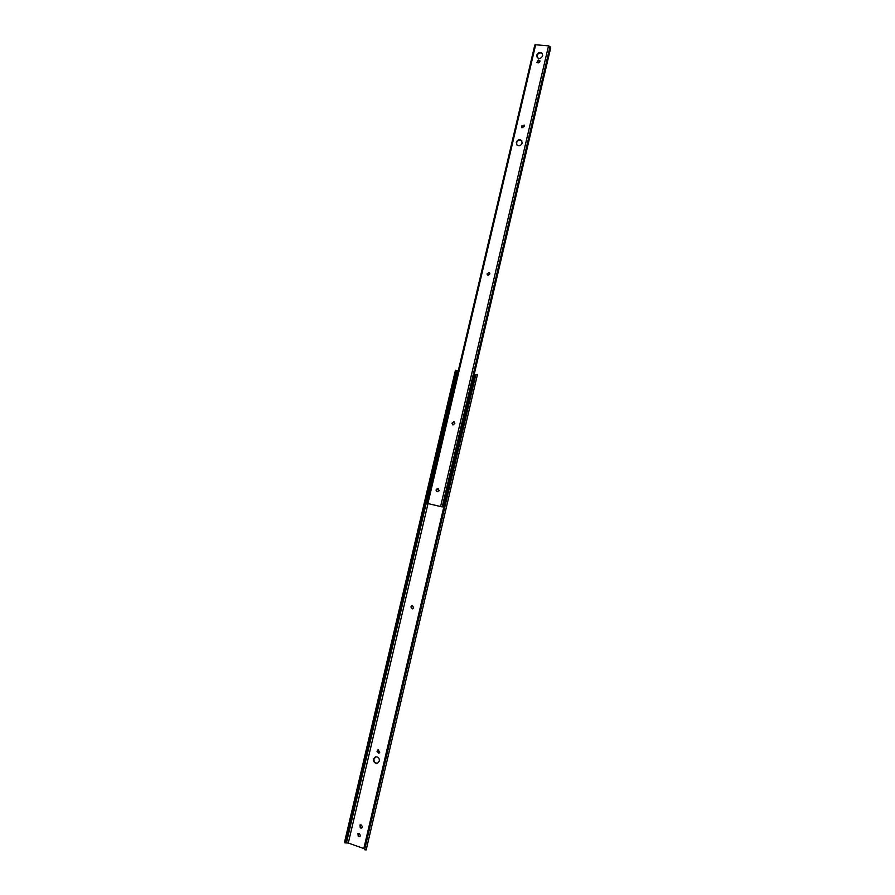 <?xml version="1.0" encoding="UTF-8"?>
<svg xmlns="http://www.w3.org/2000/svg" width="895" height="895" viewBox="0 0 895 895"><rect width="100%" height="100%" fill="white"/><g stroke="black" fill="none" stroke-linecap="round" stroke-linejoin="round"><path stroke-width="1.34" d="M373.573 759.117C373.483 762.227 374.826 763.58 377.589 763.178L379.346 760.985C379.424 757.886 378.093 756.532 375.352 756.913L373.573 759.117M377.489 763.211C374.971 763.189 373.808 761.79 373.976 758.994L375.866 756.767M360.461 835.673L359.454 833.67L357.955 833.569L358.246 836.545L359.745 836.646L360.461 835.673M362.475 827.058L361.468 825.067L359.991 824.966L360.271 827.942L361.759 828.043L362.475 827.058M410.894 606.967L412.45 608.868L413.635 607.716L412.215 605.277L410.894 606.967L412.215 605.277M377.03 751.33L378.909 753.254L379.76 752.214L378.014 749.741L377.03 751.33L378.361 749.663M344.441 842.698L345.291 841.345L346.119 841.434L345.425 842.9L348.289 843.034L428.023 503.572M348.289 843.034L363.941 848.594M364.5 849.635L363.996 847.789L474.507 375.9L475.603 374.513M474.283 374.289L475.435 374.513M346.041 841.938L456.405 370.642L458.206 371.134M363.996 847.789L364.634 849.769L366.178 849.926L477.404 374.703L475.838 374.602L474.507 375.9M364.265 848.661L475.077 375.419M364.299 848.102L474.876 375.9M475.413 374.602L476.408 374.39M345.425 842.9L344.43 842.788M346.119 841.434L456.327 372.421L455.555 372.197L455.443 370.306L456.439 370.597L455.454 370.317L344.396 842.777M345.291 841.345L455.555 372.197M345.09 841.837L455.589 371.682M412.438 608.868L411.275 606.967M359.835 836.59L358.671 836.366L358.291 833.446M361.837 827.987L360.685 827.774L360.327 824.843M378.965 753.232L377.433 751.218M536.743 55.166L537.235 57.537C539.495 59.115 541.307 58.488 542.683 55.68L542.213 53.331C539.953 51.742 538.13 52.346 536.743 55.166M542.471 53.734C540.211 52.167 538.398 52.783 537.022 55.579L537.246 57.56M516.281 142.383L516.997 145.079C519.257 146.377 520.991 145.706 522.188 143.066L521.494 140.392C519.223 139.072 517.489 139.732 516.281 142.383M521.819 140.795L521.774 140.75C519.514 139.43 517.78 140.09 516.572 142.741L516.963 145.035M439.344 490.605L437.633 488.648C435.764 489.386 435.596 490.382 437.118 491.657L439.344 490.605M539.942 61.632L539.719 60.502L538.376 60.021L536.866 62.46L538.208 62.941L539.942 61.632M539.898 60.815L538.656 60.435L536.966 62.56M489.912 273.859L489.319 272.349L487.003 273.937L487.596 275.459L489.912 273.859M454.873 423.268L453.866 421.511L451.975 423.212L452.993 424.98L454.873 423.268M524.515 126.329L524.202 125.087L521.707 126.016L521.908 127.772L524.515 126.329M534.975 45.309L535.657 44.761L548.534 45.846L550.045 46.641M427.374 503.415L442.231 506.928L443.271 506.525L550.604 48.229L549.933 47.133M489.319 272.349L487.439 273.68L487.618 275.47M438.46 488.838L437.991 488.748C436.189 489.386 435.966 490.37 437.331 491.702M453.866 421.511L452.445 422.832L452.959 424.968M524.414 125.389L521.998 126.385L521.986 127.851M443.271 506.525L550.604 48.229M442.231 506.917L550.056 46.585L442.231 506.928M364.601 849.724L475.838 374.602M346.454 842.833L457.334 370.888M344.653 842.62L455.566 370.72M427.899 503.549L535.657 44.761M440.586 506.548L548.534 45.846M427.139 503.359L534.818 44.996"/></g></svg>
